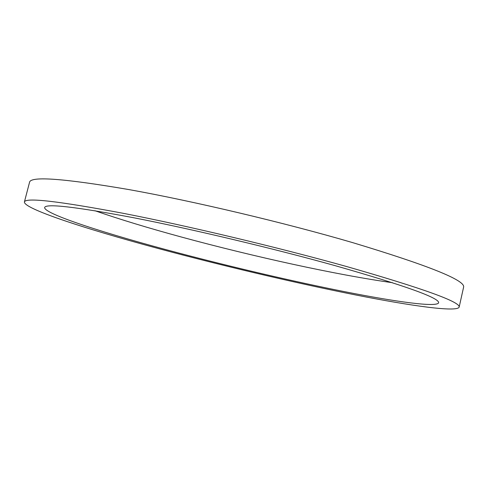 <?xml version="1.0" encoding="UTF-8"?>
<svg xmlns="http://www.w3.org/2000/svg" width="488" height="488" viewBox="0 0 488 488"><rect width="100%" height="100%" fill="white"/><g stroke="black" fill="none" stroke-linecap="round" stroke-linejoin="round"><path stroke-width="0.73" d="M392.437 282.698C336.757 274.951 253.406 256.603 181.817 237.137C148.492 228.085 119.523 219.277 94.916 210.724M177.937 252.821C107.787 234.313 43.981 214.037 44.64 207.522C45.689 203.337 75.451 206.76 133.913 217.788C191.918 229.085 273.353 248.435 335.128 265.655C405.29 285.681 439.786 298.076 438.614 302.834C436.577 307.477 396.116 301.846 345.504 291.848C294.215 281.668 233.179 267.4 177.937 252.821M346.925 266.619C423.346 288.536 460.751 302.054 459.147 307.159C456.756 312.363 411.311 305.952 355.844 294.996C299.559 283.809 233.264 268.321 172.868 252.406C95.971 232.148 23.93 209.431 24.4 201.983C25.339 197.317 58.231 201.08 123.074 213.28C187.581 225.834 278.666 247.507 346.925 266.619M24.4 201.983L29.573 182.176C30.909 176.016 64.068 178.492 129.058 189.606C193.669 201.202 284.589 222.717 352.525 242.585C428.549 265.515 465.576 280.38 463.6 287.182L459.147 307.159"/></g></svg>
